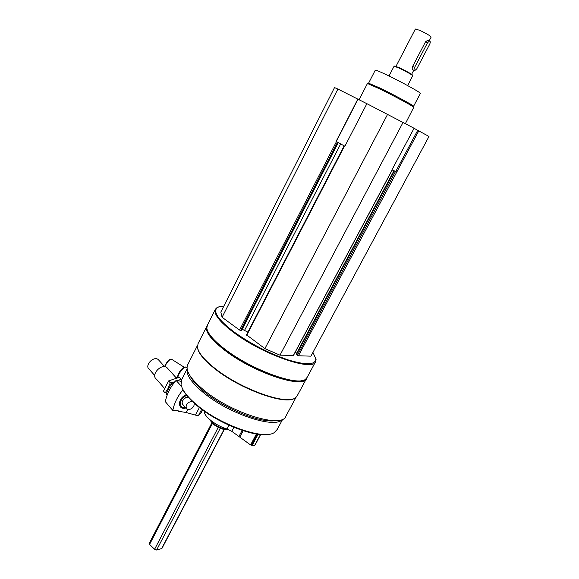 <?xml version="1.0" encoding="UTF-8"?>
<svg xmlns="http://www.w3.org/2000/svg" width="579" height="579" viewBox="0 0 579 579"><rect width="100%" height="100%" fill="white"/><g stroke="black" fill="none" stroke-linecap="round" stroke-linejoin="round"><path stroke-width="0.87" d="M337.904 89.043L334.524 87.574L220.823 312.074L222.075 317.278L337.904 89.043L366.876 103.699M391.918 169.908L414.094 128.263L366.891 103.67L344.896 146.234L336.081 141.442L357.836 99.103M296.26 354.189L298.446 355.759L310.923 356.165L428.988 136.478L414.065 128.314M298.446 355.759L396.767 172.079L391.954 169.835M396.564 171.992L394.827 171.087M336.081 141.442L337.962 142.376M296.13 397.187L285.983 415.99C282.87 428.807 232.324 413.746 204.206 390.398C190.998 379.44 185.432 371.03 187.509 365.161L187.828 364.524M294.733 398.149C285.831 405.539 240.64 389.443 215.156 369.04C203.83 360.037 197.924 352.749 197.453 347.161M315.461 361.947L307.188 377.291L305.669 379.122C298.171 386.729 251.655 369.988 225.093 349.325C213.629 340.488 207.535 333.417 206.826 328.105L207.412 325.094M315.569 357.265L316.069 359.487L315.758 361.405C313.89 372.109 263.199 354.898 233.713 332.512C219.882 322.018 213.731 314.354 215.265 309.533L216.387 308.035L219.021 306.79M312.942 352.408L315.859 358.857C315.526 364.936 306.414 365.327 288.53 360.015C269.336 353.487 251.243 344.172 234.234 332.085C218.638 320.136 212.898 312.052 217.024 307.84C218.413 306.725 220.679 306.161 223.82 306.161M296.752 353.074L295.124 352.365M293.394 355.419L279.997 355.166L264.907 348.616L246.589 334.894M242.232 329.263L247.877 332.143M241.508 330.399L239.576 330.081L222.075 317.278M302.542 380.425C291.128 384.738 249.231 368.447 225.166 349.774C215.25 342.175 209.366 335.806 207.499 330.667M306.798 377.993L306.74 378.123C304.482 389.501 253.754 372.927 224.638 350.208C210.98 339.547 205.002 331.644 206.703 326.491L207.072 325.796M306.421 378.709L297.36 395.508L295.384 397.759C286.793 405.459 241.009 389.262 215.207 368.599C204.249 359.921 198.336 352.792 197.461 347.219L198.105 343.535M291.968 399.112C279.643 403.462 238.613 387.662 215.287 369.04C205.885 361.636 200.204 355.282 198.235 349.984M275.191 420.629C261.238 423.365 225.405 409.136 205.017 392.352C197.562 386.309 192.612 380.859 190.18 376.003M282.516 419.232C275.915 429.256 229.472 414.296 203.743 392.902C191.7 382.936 186.177 375.033 187.162 369.192M282.784 419.109L277.167 429.531L274.258 432.585C263.988 440.149 221.033 425.362 197.352 405.358C187.61 397.245 182.182 390.289 181.061 384.485L181.777 379.469M270.176 434.033C256.873 438.368 218.79 423.973 197.497 406.045C189.232 399.199 184.093 393.098 182.074 387.749M228.198 429.408C224.189 430.248 219.137 428.474 213.058 424.081L209.663 419.637M228.227 429.408C223.494 429.365 218.377 427.295 212.884 423.184L209.562 419.457M396.767 172.079L418.783 130.847M279.997 355.166L403.158 122.234M264.907 348.616L387.677 114.164M395.754 171.493L417.72 130.326M336.29 141.471L358.01 99.226M413.616 106.225L420.361 93.48C421.982 93.255 401.558 81.928 386.873 74.966C379.744 71.586 375.872 69.994 375.264 70.204L375.243 70.254M413.522 106.268L413.449 106.015C412.241 104.719 393.315 94.551 380.07 88.095L368.743 83.238M405.459 123.501L413.804 107.209C412.559 105.892 392.96 95.369 379.259 88.681L367.448 83.492M164.581 366.587L165.153 365.291C166.672 362.432 168.265 360.493 169.929 359.472L170.595 359.262M177.572 377.602L178.773 374.555C180.735 370.9 182.732 368.432 184.773 367.158L186.156 367.195M177.196 377.674L178.404 373.933C180.12 370.734 181.871 368.577 183.666 367.455L184.455 367.245M164.798 366.746L165.326 365.588C166.962 362.512 168.677 360.42 170.458 359.327L171.753 359.356M187.697 409.454L186.148 412.487L178.614 411.322L178.129 410.692L172.817 410.424C174.156 403.288 177.536 396.412 182.971 389.797M199.371 407.544L195.478 415.129L186.148 412.487M186.279 394.914C177.471 397.751 177.181 410.663 185.888 407.985M172.817 410.424L165.348 401.696C166.716 394.263 170.291 387.156 176.081 380.396L181.068 381.308M177.992 410.605L178.614 411.322M198.778 414.94L200.71 413.544L202.563 409.954M201.68 409.302L198.445 415.584L195.478 415.129M176.081 380.396L181.596 386.533M183.579 405.358C179.874 403.939 183.681 396.868 188.052 397.064M186.105 408.238L183.174 404.895C181.69 403.476 181.828 401.616 183.601 399.307M184.839 398.2L188.103 397.122M185.309 407.334C177.898 408.854 179.273 397.505 186.8 395.566M164.414 388.306L156.468 379.187C150.337 375.134 161.23 363.033 166.918 367.571L168.12 368.903M154.745 375.547L149.36 369.388C144.099 365.899 153.355 355.622 158.233 359.537L159.261 360.681M194.385 403.397L193.871 406.009C192.373 408.456 190.419 409.628 188.009 409.519L186.807 409.042C185.027 405.141 186.778 402.543 192.062 401.247M167.099 395.254L166.064 394.053L171.203 383.841L174.663 382.089M171.203 383.841L172.376 385.165M174.901 381.793L170.248 382.77L168.113 388.364L165.124 392.967L163.495 391.093L168.605 380.91L179.295 377.313L180.966 379.151L177.905 380.729M168.605 380.91L170.248 382.77M429.213 40.783L431.116 37.143C430.262 35.76 426.455 33.488 419.703 30.318L415.36 29.059M429.582 40.95C430.45 41.341 430.472 42.47 429.64 44.351L416.764 68.865L414.68 70.674C413.84 70.298 413.819 69.205 414.622 67.388L427.541 42.745L429.582 40.95L427.852 40.19L425.507 41.847L412.617 66.462C411.973 68.344 412.096 69.487 412.986 69.878L414.347 70.515M224.261 429.524L161.888 548.53L156.605 550.021L154.593 549.29L149.563 544.419L149.194 543.449M412.624 75.227L412.574 75.046C410.518 73.446 406.14 71.029 399.445 67.786L394.712 66.042M407.681 85.605L412.747 75.639C410.605 73.982 406.038 71.456 399.047 68.069L394.096 66.187M204.38 411.256C203.135 415.744 215.895 425.826 227.04 428.988L231.774 431.319L233.873 427.331M260.47 434.532L254.391 445.895L250.569 444.94L231.774 431.319M239.807 437.087L243.166 430.74M252.335 445.063L258.096 434.272M297.411 355.311L395.515 171.464M296.441 354.616L394.4 170.899M293.3 355.593L392.099 170.045M246.712 335.299L344.519 146.031M244.599 330.298L340.698 143.867M241.407 330.602L338.208 142.514M240.64 330.544L337.543 142.195M239.576 330.081L336.45 141.638M161.527 548.783L224.059 429.48M156.605 550.021L220.244 428.294M154.593 549.29L218.247 427.389M149.563 544.419L212.413 423.531M425.507 41.847L427.541 42.745M412.617 66.462L414.622 67.388M227.04 428.988L229.009 425.232M239.004 436.385L242.167 430.414M250.569 444.94L256.396 434.026M251.344 445.179L257.228 434.149M255.122 444.737L260.572 434.539M197.446 345.468L187.509 365.161M215.265 309.533L207.13 325.644M217.024 307.84L216.387 308.035M315.859 358.857L316.069 359.487M206.703 326.491L197.808 344.129M187.111 368.903L181.444 380.128M296.13 354.239L393.966 170.711M293.43 355.549L392.193 170.081M246.43 334.944L344.143 145.807M241.566 330.551L338.317 142.572M375.264 70.204L368.649 83.058M369.091 83.123L367.911 83.521M413.449 106.015L413.804 107.209M367.47 83.456L359.081 99.762M187.024 367.737L185.729 366.927M183.666 367.455L184.773 367.158M184.31 367.281L171.37 359.118M176.609 377.79L175.524 377.103M169.929 359.472L170.458 359.327M176.226 377.877L166.918 367.571M164.718 366.739L158.233 359.537M415.382 29.022L396.022 66.288M413.761 70.247L411.626 74.315M149.179 543.478L211.813 422.967M394.965 65.955L394.371 66.158M412.574 75.046L412.747 75.639M394.111 66.165L389.008 75.994M255.267 444.65L260.673 434.554"/></g></svg>
